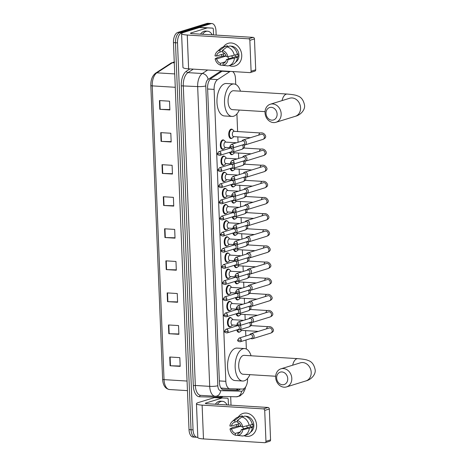 <?xml version="1.0" encoding="UTF-8"?>
<svg xmlns="http://www.w3.org/2000/svg" width="466" height="466" viewBox="0 0 466 466"><rect width="100%" height="100%" fill="white"/><g stroke="black" fill="none" stroke-linecap="round" stroke-linejoin="round"><path stroke-width="0.7" d="M230.635 326.573A4.73 2.458 -86.5 0 1 230.111 326.841A4.73 2.458 -86.5 0 1 229.633 326.899A4.73 2.458 -86.5 0 1 227.455 322.484A4.73 2.458 -86.5 0 1 229.738 317.515A4.73 2.458 -86.5 0 1 230.216 317.457A4.73 2.458 -86.5 0 1 231.165 317.905M229.983 310.426A4.73 2.458 -86.5 0 1 229.464 310.7A4.73 2.458 -86.5 0 1 228.987 310.758A4.73 2.458 -86.5 0 1 226.808 306.343A4.73 2.458 -86.5 0 1 229.091 301.374A4.73 2.458 -86.5 0 1 229.569 301.316A4.73 2.458 -86.5 0 1 230.519 301.764M229.336 294.285A4.73 2.458 -86.5 0 1 228.818 294.553A4.73 2.458 -86.5 0 1 228.34 294.611A4.73 2.458 -86.5 0 1 226.161 290.196A4.73 2.458 -86.5 0 1 228.439 285.227A4.73 2.458 -86.5 0 1 228.917 285.169A4.73 2.458 -86.5 0 1 229.872 285.617M228.69 278.138A4.73 2.458 -86.5 0 1 228.165 278.412A4.73 2.458 -86.5 0 1 227.688 278.47A4.73 2.458 -86.5 0 1 225.509 274.055A4.73 2.458 -86.5 0 1 227.792 269.086A4.73 2.458 -86.5 0 1 228.27 269.022A4.73 2.458 -86.5 0 1 229.22 269.47M228.043 261.997A4.73 2.458 -86.5 0 1 227.519 262.265A4.73 2.458 -86.5 0 1 227.041 262.323A4.73 2.458 -86.5 0 1 224.862 257.908A4.73 2.458 -86.5 0 1 227.146 252.939A4.73 2.458 -86.5 0 1 227.624 252.881A4.73 2.458 -86.5 0 1 228.573 253.329M227.391 245.85A4.73 2.458 -86.5 0 1 226.872 246.118A4.73 2.458 -86.5 0 1 226.394 246.182A4.73 2.458 -86.5 0 1 224.216 241.767A4.73 2.458 -86.5 0 1 226.499 236.798A4.73 2.458 -86.5 0 1 226.977 236.734A4.73 2.458 -86.5 0 1 227.926 237.182M226.744 229.709A4.73 2.458 -86.5 0 1 226.22 229.977A4.73 2.458 -86.5 0 1 225.742 230.035A4.73 2.458 -86.5 0 1 223.564 225.62A4.73 2.458 -86.5 0 1 225.847 220.651A4.73 2.458 -86.5 0 1 226.325 220.593A4.73 2.458 -86.5 0 1 227.274 221.041M226.097 213.562A4.73 2.458 -86.5 0 1 225.573 213.83A4.73 2.458 -86.5 0 1 225.095 213.894A4.73 2.458 -86.5 0 1 222.917 209.479A4.73 2.458 -86.5 0 1 225.2 204.504A4.73 2.458 -86.5 0 1 225.678 204.446A4.73 2.458 -86.5 0 1 226.627 204.894M225.445 197.421A4.73 2.458 -86.5 0 1 224.927 197.689A4.73 2.458 -86.5 0 1 224.449 197.747A4.73 2.458 -86.5 0 1 222.27 193.332A4.73 2.458 -86.5 0 1 224.554 188.363A4.73 2.458 -86.5 0 1 225.031 188.305A4.73 2.458 -86.5 0 1 225.981 188.753M224.798 181.274A4.73 2.458 -86.5 0 1 224.28 181.542A4.73 2.458 -86.5 0 1 223.802 181.6A4.73 2.458 -86.5 0 1 221.618 177.185A4.73 2.458 -86.5 0 1 223.901 172.216A4.73 2.458 -86.5 0 1 224.379 172.158A4.73 2.458 -86.5 0 1 225.328 172.606M224.152 165.133A4.73 2.458 -86.5 0 1 223.628 165.401A4.73 2.458 -86.5 0 1 223.15 165.459A4.73 2.458 -86.5 0 1 220.971 161.044A4.73 2.458 -86.5 0 1 223.255 156.075A4.73 2.458 -86.5 0 1 223.732 156.017A4.73 2.458 -86.5 0 1 224.682 156.465M223.499 148.986A4.73 2.458 -86.5 0 1 222.981 149.254A4.73 2.458 -86.5 0 1 222.503 149.312A4.73 2.458 -86.5 0 1 220.325 144.897A4.73 2.458 -86.5 0 1 222.608 139.928A4.73 2.458 -86.5 0 1 223.086 139.87A4.73 2.458 -86.5 0 1 224.035 140.318M237.759 283.509A4.73 2.458 -86.5 0 1 237.235 283.777A4.73 2.458 -86.5 0 1 236.757 283.841A4.73 2.458 -86.5 0 1 234.817 281.493M234.893 277.171A4.73 2.458 -86.5 0 1 234.992 276.845M237.107 267.368A4.73 2.458 -86.5 0 1 236.588 267.635A4.73 2.458 -86.5 0 1 236.111 267.694A4.73 2.458 -86.5 0 1 234.165 265.352M234.247 261.024A4.73 2.458 -86.5 0 1 234.346 260.698M236.46 251.221A4.73 2.458 -86.5 0 1 235.942 251.489A4.73 2.458 -86.5 0 1 235.464 251.553A4.73 2.458 -86.5 0 1 233.518 249.205M233.6 244.883A4.73 2.458 -86.5 0 1 233.699 244.557M235.813 235.08A4.73 2.458 -86.5 0 1 235.289 235.347A4.73 2.458 -86.5 0 1 234.812 235.406A4.73 2.458 -86.5 0 1 232.872 233.058M232.948 228.736A4.73 2.458 -86.5 0 1 233.047 228.41M238.406 299.655A4.73 2.458 -86.5 0 1 237.887 299.923A4.73 2.458 -86.5 0 1 237.41 299.982A4.73 2.458 -86.5 0 1 235.464 297.64M235.54 293.312A4.73 2.458 -86.5 0 1 235.645 292.986M239.705 331.943A4.73 2.458 -86.5 0 1 239.18 332.211A4.73 2.458 -86.5 0 1 238.703 332.27A4.73 2.458 -86.5 0 1 236.763 329.928M236.839 325.6A4.73 2.458 -86.5 0 1 236.938 325.274M239.052 315.797A4.73 2.458 -86.5 0 1 238.534 316.07A4.73 2.458 -86.5 0 1 238.056 316.129A4.73 2.458 -86.5 0 1 236.111 313.781M236.192 309.459A4.73 2.458 -86.5 0 1 236.291 309.133M235.161 218.933A4.73 2.458 -86.5 0 1 234.643 219.201A4.73 2.458 -86.5 0 1 234.165 219.265A4.73 2.458 -86.5 0 1 232.219 216.917M232.301 212.589A4.73 2.458 -86.5 0 1 232.4 212.269M234.515 202.792A4.73 2.458 -86.5 0 1 233.996 203.06A4.73 2.458 -86.5 0 1 233.518 203.118A4.73 2.458 -86.5 0 1 231.573 200.77M231.654 196.448A4.73 2.458 -86.5 0 1 231.753 196.122M233.868 186.645A4.73 2.458 -86.5 0 1 233.344 186.913A4.73 2.458 -86.5 0 1 232.866 186.971A4.73 2.458 -86.5 0 1 230.926 184.629M231.002 180.301A4.73 2.458 -86.5 0 1 231.101 179.981M235.202 168.937L233.821 170.142A4.433 2.307 -86.5 0 1 233.192 170.509A4.73 2.458 -86.5 0 1 232.697 170.772A4.73 2.458 -86.5 0 1 232.219 170.83A4.73 2.458 -86.5 0 1 230.274 168.482M230.355 164.16A4.73 2.458 -86.5 0 1 230.454 163.834M232.569 154.357A4.73 2.458 -86.5 0 1 232.051 154.625A4.73 2.458 -86.5 0 1 231.573 154.683A4.73 2.458 -86.5 0 1 229.627 152.341M229.709 148.013A4.73 2.458 -86.5 0 1 229.808 147.693M231.922 138.21A4.73 2.458 -86.5 0 1 231.398 138.484A4.73 2.458 -86.5 0 1 230.92 138.542A4.73 2.458 -86.5 0 1 228.742 134.126A4.73 2.458 -86.5 0 1 231.025 129.158A4.73 2.458 -86.5 0 1 231.503 129.099A4.73 2.458 -86.5 0 1 232.452 129.548M230.28 71.403A8.871 4.608 93.5 0 0 229.732 71.694L217.581 79.61A8.871 4.608 93.5 0 0 214.11 89.396L225.835 381.322A8.871 4.608 93.5 0 0 229.907 388.749A8.871 4.608 93.5 0 0 229.994 388.749L242.477 389.058A8.871 4.608 93.5 0 0 243.281 388.941A8.871 4.608 93.5 0 0 247.551 378.771L247.539 378.514M220.925 388.038L229.82 388.743M235.726 84.428L235.493 78.632A8.871 4.608 93.5 0 0 232.528 71.543M246.357 349.028L245.996 339.994M245.832 336.015L245.617 330.621M245.186 319.874L244.97 314.48M244.539 303.727L244.318 298.333M243.887 287.586L243.671 282.192M243.24 271.439L243.025 266.045M242.594 255.298L242.372 249.904M241.941 239.151L241.726 233.757M241.295 223.01L241.079 217.616M240.648 206.863L240.427 201.469M239.996 190.722L239.78 185.322M239.349 174.575L239.134 169.181M238.703 158.434L238.481 153.034M238.05 142.287L237.835 136.893M237.619 131.546L236.914 113.908M222.562 70.925L211.063 78.416A8.871 4.608 93.5 0 0 207.591 88.208L219.41 382.4A8.871 4.608 93.5 0 0 223.482 389.826A8.871 4.608 93.5 0 0 223.569 389.832L237.922 390.182A8.871 4.608 93.5 0 0 238.732 390.065A8.871 4.608 93.5 0 0 240.334 389.005M238.248 388.953A8.871 4.608 -86.5 0 1 236.711 389.943A8.871 4.608 -86.5 0 1 235.907 390.059L222.975 389.739M197.805 437.23A8.871 4.608 -86.5 0 1 197.124 437.289A8.871 4.608 -86.5 0 1 193.052 429.862L177.505 42.866A8.871 4.608 -86.5 0 1 181.775 32.696L211.022 23.661A8.871 4.608 -86.5 0 1 211.919 23.55A8.871 4.608 -86.5 0 1 215.991 30.977L216.16 35.101M230.682 396.648L231.025 405.193M197.124 437.289L195.108 437.16A8.871 4.608 -86.5 0 1 191.031 429.734L175.49 42.744A8.871 4.608 -86.5 0 1 179.76 32.573L209.007 23.533A8.871 4.608 -86.5 0 1 209.904 23.422A8.871 4.608 -86.5 0 0 209.007 23.533L179.76 32.573A8.871 4.608 -86.5 0 0 175.49 42.744L191.031 429.734A8.871 4.608 -86.5 0 0 195.108 437.16A8.871 4.608 -86.5 0 0 196 437.05M195.108 437.16L193.087 437.038A8.871 4.608 -86.5 0 1 189.015 429.611L173.474 42.616A8.871 4.608 -86.5 0 1 177.738 32.445L206.991 23.411A8.871 4.608 -86.5 0 1 207.883 23.3L211.919 23.55M162.017 164.679L172.105 165.302L172.455 174.045L162.366 173.422L162.017 164.679M160.729 132.624L170.818 133.247L171.168 141.99L161.079 141.367L160.729 132.624M159.442 100.569L169.531 101.192L169.88 109.935L159.791 109.312L159.442 100.569M165.879 260.844L175.967 261.467L176.317 270.21L166.228 269.587L165.879 260.844M167.166 292.898L177.255 293.522L177.604 302.265L167.515 301.642L167.166 292.898M168.453 324.953L178.542 325.577L178.892 334.32L168.803 333.697L168.453 324.953M169.74 357.014L179.829 357.632L180.179 366.375L170.09 365.752L169.74 357.014M163.304 196.734L173.393 197.357L173.742 206.1L163.653 205.477L163.304 196.734M164.591 228.789L174.68 229.412L175.03 238.155L164.941 237.532L164.591 228.789M175.012 237.794L165.314 237.549A2.365 0.39 177.7 0 1 164.941 237.532M173.725 205.739L164.026 205.494A2.365 0.39 177.7 0 1 163.653 205.477M180.167 366.02L170.463 365.769A2.365 0.39 177.7 0 1 170.09 365.752M178.88 333.965L169.175 333.714A2.365 0.39 177.7 0 1 168.803 333.697M177.593 301.904L167.888 301.659A2.365 0.39 177.7 0 1 167.515 301.642M176.299 269.849L166.601 269.604A2.365 0.39 177.7 0 1 166.228 269.587M169.863 109.574L160.164 109.329A2.365 0.39 177.7 0 1 159.791 109.312M171.15 141.629L161.452 141.384A2.365 0.39 177.7 0 1 161.079 141.367M172.437 173.684L162.739 173.439A2.365 0.39 177.7 0 1 162.366 173.422M217.372 404.354A14.784 7.683 -86.5 0 1 220.954 401.482A14.784 7.683 -86.5 0 1 222.445 401.296A14.784 7.683 -86.5 0 1 227.105 404.954M215.35 404.232A14.784 7.683 -86.5 0 1 218.933 401.36A14.784 7.683 -86.5 0 1 220.424 401.174L222.445 401.296M256.609 425.342A11.825 9.914 72.8 0 1 244.05 435.693A11.825 9.914 72.8 0 0 250.015 436.019L250.015 436.019A11.825 9.914 72.8 0 0 256.609 425.342A11.825 9.914 72.8 0 0 249.368 413.901A11.825 9.914 72.8 0 0 238.289 417.053A11.825 9.914 72.8 0 1 243.031 413.418A11.825 9.914 72.8 0 1 256.609 425.342M236.74 426.483A11.825 9.914 72.8 0 1 236.46 424.543A11.825 9.914 72.8 0 0 236.74 426.483M221.985 398.075A1.48 0.769 93.5 0 0 221.851 398.098L214.284 397.632A1.48 0.769 -86.5 0 1 214.424 397.615L227.513 398.214A1.48 0.769 93.5 0 0 227.513 398.214A1.48 0.769 93.5 0 1 228.206 399.449L228.433 405.036M214.284 397.632L198.19 402.607A11.825 1.946 -2.3 0 0 196.46 403.702A11.825 1.946 -2.3 0 0 202.116 405.129L263.395 408.898L268.014 407.47L206.735 403.702A2.959 0.489 177.7 0 1 205.32 403.34A2.959 0.489 177.7 0 1 205.756 403.073L221.851 398.098M214.424 397.615L219.952 397.748A1.48 0.769 -86.5 0 1 219.964 397.748A1.48 0.769 -86.5 0 1 219.981 397.748M196.46 403.702L197.817 437.504A11.825 1.946 -2.3 0 0 203.479 438.931L264.752 442.7A1.48 1.241 -107.2 0 0 265.952 441.319L270.571 439.892A1.48 1.241 72.8 0 1 269.75 441.226L265.131 442.653M268.014 407.47A1.48 1.241 72.8 0 1 269.331 409.002L264.711 410.43L265.952 441.319M264.711 410.43A1.48 1.241 -107.2 0 0 263.395 408.898M269.331 409.002L270.571 439.892M247.627 427.66A7.392 6.198 72.8 0 1 246.596 426.006M250.626 425.021A5.912 4.957 -107.2 0 1 250.644 425.312A5.912 4.957 -107.2 0 1 250.539 426.763L241.306 429.617A5.912 4.957 72.8 0 1 238.109 433.508A5.912 4.957 72.8 0 1 237.852 433.578L238.359 433.421M240.357 431.871L235.33 433.421A5.912 4.957 72.8 0 1 231.538 429.017L240.776 426.163A5.912 4.957 -107.2 0 1 240.59 425.173M243.893 428.813A5.912 4.957 72.8 0 1 242.524 426.786M252.158 424.171L252.747 423.99A8.574 7.188 72.8 0 1 252.91 425.452A8.574 7.188 72.8 0 1 252.863 426.903L251.32 427.38L252.345 427.444A9.757 8.178 72.8 0 1 246.939 434.801L243.864 435.751A9.757 8.178 72.8 0 1 242.623 436.013L237.922 435.372L237.852 433.578M245.652 416.255A8.574 7.188 72.8 0 1 253.836 425.167A8.574 7.188 72.8 0 1 250.58 432.198M235.33 433.421L235.4 435.215A7.689 6.448 72.8 0 1 229.988 428.918L232.814 427.38L238.452 426.017A8.574 7.188 72.8 0 1 238.289 424.555A8.574 7.188 72.8 0 1 238.277 423.978M239.454 423.617L231.421 426.099L229.872 426.006A7.689 6.448 72.8 0 1 232.033 421.683L235.487 418.596A9.757 8.178 72.8 0 1 238.103 417.111L241.178 416.155A9.757 8.178 72.8 0 1 242.419 415.899L239.338 416.849L234.806 420.344L234.876 422.138L237.357 421.369M242.454 416.82L242.419 415.899M244.941 416.051A9.757 8.178 72.8 0 1 252.228 424.526L242.739 426.798L241.19 426.699A5.912 4.957 72.8 0 0 237.398 422.295L237.322 420.501L241.86 417L244.941 416.051M235.4 435.215L240.526 435.727M238.103 417.111A9.757 8.178 72.8 0 1 239.338 416.849M241.86 417A9.757 8.178 72.8 0 1 249.147 425.481M232.033 421.683A7.689 6.448 72.8 0 1 234.806 420.344M237.322 420.501A7.689 6.448 72.8 0 1 242.739 426.798M229.988 428.918L231.538 429.017M231.421 426.099A5.912 4.957 72.8 0 1 234.619 422.208A5.912 4.957 72.8 0 1 234.876 422.138M241.306 429.617L242.856 429.71L252.345 427.444M249.263 428.394A9.757 8.178 72.8 0 1 243.864 435.751M242.856 429.71A7.689 6.448 72.8 0 1 237.922 435.372M250.539 426.763L252.863 426.903M238.452 426.017L240.776 426.163M287.738 378.689A6.507 5.452 -107.2 0 0 281.936 371.938A6.507 5.452 -107.2 0 0 276.647 378.008A6.507 5.452 -107.2 0 0 282.448 384.759A6.507 5.452 -107.2 0 0 287.738 378.689M275.662 377.373A9.46 7.934 72.8 0 1 280.94 368.833A9.46 7.934 72.8 0 1 291.803 378.369A9.46 7.934 72.8 0 1 286.526 386.914A9.46 7.934 72.8 0 1 275.662 377.373M300.529 362.781L300.337 362.839A9.46 7.934 -107.2 0 1 311.201 372.375A9.46 7.934 -107.2 0 1 305.923 380.92C311.265 379.691 315.872 374.396 315.179 369.858C314.142 364.593 311.707 361.441 307.88 360.399C306.71 359.717 303.354 359.129 297.815 358.651L244.207 355.354A9.46 4.916 93.5 0 0 243.252 355.471A9.46 4.916 93.5 0 0 238.685 365.408A9.46 4.916 93.5 0 0 243.042 374.239L275.674 376.248M249.904 374.664A16.263 8.446 -86.5 0 1 244.271 380.827A16.263 8.446 -86.5 0 1 242.629 381.025A16.263 8.446 -86.5 0 1 235.138 365.851A16.263 8.446 -86.5 0 1 242.984 348.766A16.263 8.446 -86.5 0 1 244.627 348.562A16.263 8.446 -86.5 0 1 251.063 355.774M242.629 381.025L235.062 380.565A16.263 8.446 -86.5 0 1 227.571 365.385A16.263 8.446 -86.5 0 1 235.417 348.306A16.263 8.446 -86.5 0 1 237.06 348.102L244.627 348.562M277.113 114.088A6.507 5.452 -107.2 0 0 271.305 107.331A6.507 5.452 -107.2 0 0 266.016 113.407A6.507 5.452 -107.2 0 0 271.824 120.158A6.507 5.452 -107.2 0 0 277.113 114.088M265.038 112.772A9.46 7.934 72.8 0 1 270.309 104.233A9.46 7.934 72.8 0 1 281.173 113.768A9.46 7.934 72.8 0 1 275.895 122.308A9.46 7.934 72.8 0 1 265.038 112.772M289.904 98.18L289.706 98.239A9.46 7.934 -107.2 0 1 300.57 107.774A9.46 7.934 -107.2 0 1 295.293 116.319C300.634 115.09 305.242 109.795 304.554 105.252C303.512 99.992 301.077 96.841 297.256 95.798C296.079 95.111 292.724 94.528 287.19 94.05L233.577 90.754A9.46 4.916 93.5 0 0 232.621 90.87A9.46 4.916 93.5 0 0 228.06 100.807A9.46 4.916 93.5 0 0 232.418 109.638L265.049 111.648M239.274 110.058A16.263 8.446 -86.5 0 1 233.641 116.22A16.263 8.446 -86.5 0 1 231.998 116.424A16.263 8.446 -86.5 0 1 224.507 101.25A16.263 8.446 -86.5 0 1 232.353 84.165A16.263 8.446 -86.5 0 1 233.996 83.962A16.263 8.446 -86.5 0 1 240.439 91.173M231.998 116.424L224.437 115.958A16.263 8.446 -86.5 0 1 216.946 100.784A16.263 8.446 -86.5 0 1 224.787 83.699A16.263 8.446 -86.5 0 1 226.429 83.496L233.996 83.962M241.685 330.382L240.305 331.582A4.433 2.307 -86.5 0 1 239.675 331.949A4.433 2.307 -86.5 0 1 239.227 332.008A4.433 2.307 -86.5 0 1 237.386 329.73M250.918 338.467L251.069 338.549A2.662 2.231 -107.2 0 0 251.937 338.799A2.662 2.231 -107.2 0 0 252.619 338.718A2.662 2.231 -107.2 0 0 254.104 336.312A2.662 2.231 -107.2 0 0 251.727 333.551A2.662 2.231 -107.2 0 0 251.046 333.633A2.662 2.231 -107.2 0 0 249.863 334.646L249.782 334.798M241.248 340.052A1.922 1.614 -107.2 0 1 240.176 341.788L251.477 338.299A1.922 1.614 -107.2 0 0 252.549 336.563A1.922 1.614 -107.2 0 0 250.836 334.565A1.922 1.614 -107.2 0 0 250.341 334.623L239.041 338.118L237.689 340.029A1.922 0.315 177.7 0 0 238.609 340.262A1.922 0.315 -2.3 0 0 241.248 340.052A1.922 1.614 -107.2 0 0 239.041 338.118M258.269 331.402L241.353 330.359A2.662 1.381 -86.5 0 1 240.444 329.561M241.039 314.235L239.658 315.441A4.433 2.307 -86.5 0 1 239.023 315.808A4.433 2.307 -86.5 0 1 238.58 315.861A4.433 2.307 -86.5 0 1 236.74 313.589M250.271 322.326L250.423 322.402A2.662 2.231 -107.2 0 0 251.29 322.653A2.662 2.231 -107.2 0 0 251.972 322.571A2.662 2.231 -107.2 0 0 253.457 320.171A2.662 2.231 -107.2 0 0 251.081 317.41A2.662 2.231 -107.2 0 0 250.399 317.486A2.662 2.231 -107.2 0 0 249.217 318.499L249.135 318.651M240.602 323.911A1.922 1.614 -107.2 0 1 239.53 325.647L250.83 322.152A1.922 1.614 -107.2 0 0 251.902 320.416A1.922 1.614 -107.2 0 0 250.184 318.424A1.922 1.614 -107.2 0 0 249.694 318.482L238.394 321.971L237.043 323.887A1.922 0.315 177.7 0 0 237.963 324.115A1.922 0.315 -2.3 0 0 240.602 323.911A1.922 1.614 -107.2 0 0 238.394 321.971M257.622 315.255L240.706 314.218A2.662 1.381 -86.5 0 1 239.792 313.42M240.386 298.094L239.006 299.294A4.433 2.307 -86.5 0 1 238.376 299.661A4.433 2.307 -86.5 0 1 237.928 299.72A4.433 2.307 -86.5 0 1 236.087 297.442M249.625 306.179L249.776 306.261A2.662 2.231 -107.2 0 0 250.644 306.512A2.662 2.231 -107.2 0 0 251.32 306.43A2.662 2.231 -107.2 0 0 252.805 304.024A2.662 2.231 -107.2 0 0 250.434 301.263A2.662 2.231 -107.2 0 0 249.753 301.345A2.662 2.231 -107.2 0 0 248.57 302.358L248.489 302.51M239.955 307.764A1.922 1.614 -107.2 0 1 238.883 309.5L250.178 306.011A1.922 1.614 -107.2 0 0 251.25 304.275A1.922 1.614 -107.2 0 0 249.537 302.277A1.922 1.614 -107.2 0 0 249.048 302.335L237.747 305.83L236.396 307.741A1.922 0.315 177.7 0 0 237.31 307.974A1.922 0.315 -2.3 0 0 239.955 307.764A1.922 1.614 -107.2 0 0 237.747 305.83M256.976 299.114L240.054 298.071A2.662 1.381 -86.5 0 1 239.145 297.273M239.74 281.947L238.359 283.153A4.433 2.307 -86.5 0 1 237.73 283.52A4.433 2.307 -86.5 0 1 237.281 283.573A4.433 2.307 -86.5 0 1 235.441 281.301M248.972 290.038L249.124 290.114A2.662 2.231 -107.2 0 0 249.992 290.365A2.662 2.231 -107.2 0 0 250.673 290.283A2.662 2.231 -107.2 0 0 252.158 287.883A2.662 2.231 -107.2 0 0 249.782 285.122A2.662 2.231 -107.2 0 0 249.1 285.198A2.662 2.231 -107.2 0 0 247.918 286.211L247.836 286.363M239.303 291.623A1.922 1.614 -107.2 0 1 238.231 293.353L249.531 289.864A1.922 1.614 -107.2 0 0 250.603 288.128A1.922 1.614 -107.2 0 0 248.891 286.136A1.922 1.614 -107.2 0 0 248.395 286.194L237.101 289.683L235.744 291.594A1.922 0.315 177.7 0 0 236.664 291.827A1.922 0.315 -2.3 0 0 239.303 291.623A1.922 1.614 -107.2 0 0 237.101 289.683M256.323 282.967L239.407 281.93A2.662 1.381 -86.5 0 1 238.499 281.132M239.093 265.806L237.712 267.006A4.433 2.307 -86.5 0 1 237.078 267.373A4.433 2.307 -86.5 0 1 236.635 267.432A4.433 2.307 -86.5 0 1 234.794 265.154M248.326 273.892L248.477 273.973A2.662 2.231 -107.2 0 0 249.345 274.224A2.662 2.231 -107.2 0 0 250.026 274.142A2.662 2.231 -107.2 0 0 251.512 271.736A2.662 2.231 -107.2 0 0 249.135 268.975A2.662 2.231 -107.2 0 0 248.454 269.057A2.662 2.231 -107.2 0 0 247.271 270.07L247.19 270.222M238.656 275.476A1.922 1.614 -107.2 0 1 237.584 277.212L248.885 273.723A1.922 1.614 -107.2 0 0 249.957 271.987A1.922 1.614 -107.2 0 0 248.238 269.989A1.922 1.614 -107.2 0 0 247.749 270.047L236.448 273.536L235.097 275.453A1.922 0.315 177.7 0 0 236.017 275.686A1.922 0.315 -2.3 0 0 238.656 275.476A1.922 1.614 -107.2 0 0 236.448 273.536M255.677 266.826L238.761 265.783A2.662 1.381 -86.5 0 1 237.846 264.985M238.441 249.66L237.06 250.865A4.433 2.307 -86.5 0 1 236.431 251.232A4.433 2.307 -86.5 0 1 235.982 251.285A4.433 2.307 -86.5 0 1 234.142 249.013M247.679 257.75L247.83 257.826A2.662 2.231 -107.2 0 0 248.698 258.077A2.662 2.231 -107.2 0 0 249.38 257.995A2.662 2.231 -107.2 0 0 250.859 255.595A2.662 2.231 -107.2 0 0 248.489 252.834A2.662 2.231 -107.2 0 0 247.807 252.91A2.662 2.231 -107.2 0 0 246.625 253.923L246.543 254.075M238.01 259.329A1.922 1.614 -107.2 0 1 236.938 261.065L248.238 257.576A1.922 1.614 -107.2 0 0 249.31 255.84A1.922 1.614 -107.2 0 0 247.592 253.848A1.922 1.614 -107.2 0 0 247.102 253.906L235.802 257.395L234.45 259.306A1.922 0.315 177.7 0 0 235.365 259.539A1.922 0.315 -2.3 0 0 238.01 259.329A1.922 1.614 -107.2 0 0 235.802 257.395M255.03 250.679L238.109 249.642A2.662 1.381 -86.5 0 1 237.2 248.838M237.794 233.518L236.413 234.718A4.433 2.307 -86.5 0 1 235.784 235.085A4.433 2.307 -86.5 0 1 235.336 235.144A4.433 2.307 -86.5 0 1 233.495 232.866M247.027 241.604L247.178 241.685A2.662 2.231 -107.2 0 0 248.046 241.936A2.662 2.231 -107.2 0 0 248.728 241.854A2.662 2.231 -107.2 0 0 250.213 239.448A2.662 2.231 -107.2 0 0 247.836 236.687A2.662 2.231 -107.2 0 0 247.161 236.769A2.662 2.231 -107.2 0 0 245.972 237.782L245.897 237.934M237.357 243.188A1.922 1.614 -107.2 0 1 236.285 244.924L247.586 241.435A1.922 1.614 -107.2 0 0 248.658 239.699A1.922 1.614 -107.2 0 0 246.945 237.701A1.922 1.614 -107.2 0 0 246.45 237.759L235.155 241.248L233.798 243.165A1.922 0.315 177.7 0 0 234.718 243.398A1.922 0.315 -2.3 0 0 237.357 243.188A1.922 1.614 -107.2 0 0 235.155 241.248M254.384 234.538L237.462 233.495A2.662 1.381 -86.5 0 1 236.553 232.697M237.147 217.372L235.767 218.577A4.433 2.307 -86.5 0 1 235.138 218.944A4.433 2.307 -86.5 0 1 234.689 218.997A4.433 2.307 -86.5 0 1 232.849 216.725M246.38 225.462L246.531 225.538A2.662 2.231 -107.2 0 0 247.399 225.789A2.662 2.231 -107.2 0 0 248.081 225.707A2.662 2.231 -107.2 0 0 249.566 223.307A2.662 2.231 -107.2 0 0 247.19 220.546A2.662 2.231 -107.2 0 0 246.508 220.622A2.662 2.231 -107.2 0 0 245.326 221.635L245.244 221.787M236.711 227.041A1.922 1.614 -107.2 0 1 235.639 228.777L246.939 225.288A1.922 1.614 -107.2 0 0 248.011 223.552A1.922 1.614 -107.2 0 0 246.293 221.56A1.922 1.614 -107.2 0 0 245.803 221.618L234.503 225.107L233.151 227.018A1.922 0.315 177.7 0 0 234.072 227.251A1.922 0.315 -2.3 0 0 236.711 227.041A1.922 1.614 -107.2 0 0 234.503 225.107M253.731 218.391L236.815 217.354A2.662 1.381 -86.5 0 1 235.901 216.55M236.501 201.225L235.12 202.43A4.433 2.307 -86.5 0 1 234.485 202.797A4.433 2.307 -86.5 0 1 234.037 202.856A4.433 2.307 -86.5 0 1 232.196 200.578M245.733 209.316L245.885 209.397A2.662 2.231 -107.2 0 0 246.753 209.642A2.662 2.231 -107.2 0 0 247.434 209.566A2.662 2.231 -107.2 0 0 248.914 207.16A2.662 2.231 -107.2 0 0 246.543 204.399A2.662 2.231 -107.2 0 0 245.862 204.481A2.662 2.231 -107.2 0 0 244.679 205.494L244.598 205.646M236.064 210.9A1.922 1.614 -107.2 0 1 234.992 212.636L246.293 209.141A1.922 1.614 -107.2 0 0 247.364 207.411A1.922 1.614 -107.2 0 0 245.646 205.413A1.922 1.614 -107.2 0 0 245.157 205.471L233.856 208.96L232.505 210.877A1.922 0.315 177.7 0 0 233.425 211.11A1.922 0.315 -2.3 0 0 236.064 210.9A1.922 1.614 -107.2 0 0 233.856 208.96M253.085 202.25L236.163 201.207A2.662 1.381 -86.5 0 1 235.254 200.409M235.848 185.084L234.468 186.289A4.433 2.307 -86.5 0 1 233.839 186.656A4.433 2.307 -86.5 0 1 233.39 186.709A4.433 2.307 -86.5 0 1 231.55 184.437M245.081 193.174L245.233 193.25A2.662 2.231 -107.2 0 0 246.106 193.501A2.662 2.231 -107.2 0 0 246.782 193.419A2.662 2.231 -107.2 0 0 248.267 191.019A2.662 2.231 -107.2 0 0 245.891 188.252A2.662 2.231 -107.2 0 0 245.215 188.334A2.662 2.231 -107.2 0 0 244.027 189.347L243.951 189.499M235.412 194.753A1.922 1.614 -107.2 0 1 234.34 196.489L245.64 193A1.922 1.614 -107.2 0 0 246.712 191.264A1.922 1.614 -107.2 0 0 245 189.266A1.922 1.614 -107.2 0 0 244.504 189.324L233.21 192.819L231.852 194.73A1.922 0.315 177.7 0 0 232.773 194.963A1.922 0.315 -2.3 0 0 235.412 194.753A1.922 1.614 -107.2 0 0 233.21 192.819M252.438 186.103L235.516 185.06A2.662 1.381 -86.5 0 1 234.608 184.262M244.434 177.028L244.586 177.109A2.662 2.231 -107.2 0 0 245.454 177.354A2.662 2.231 -107.2 0 0 246.135 177.278A2.662 2.231 -107.2 0 0 247.621 174.872A2.662 2.231 -107.2 0 0 245.244 172.111A2.662 2.231 -107.2 0 0 244.563 172.193A2.662 2.231 -107.2 0 0 243.38 173.206L243.299 173.358M234.765 178.612A1.922 1.614 -107.2 0 1 233.693 180.348L244.994 176.853A1.922 1.614 -107.2 0 0 246.065 175.117A1.922 1.614 -107.2 0 0 244.347 173.125A1.922 1.614 -107.2 0 0 243.858 173.183L232.557 176.672L231.206 178.589A1.922 0.315 177.7 0 0 232.126 178.822A1.922 0.315 -2.3 0 0 234.765 178.612A1.922 1.614 -107.2 0 0 232.557 176.672M251.786 169.962L234.87 168.919A2.662 1.381 -86.5 0 1 233.955 168.121M233.192 170.509A4.433 2.307 -86.5 0 1 232.744 170.568A4.433 2.307 -86.5 0 1 230.903 168.29M234.555 152.796L233.175 154.001A4.433 2.307 -86.5 0 1 232.54 154.368A4.433 2.307 -86.5 0 1 232.091 154.421A4.433 2.307 -86.5 0 1 230.251 152.149M243.788 160.881L243.939 160.962A2.662 2.231 -107.2 0 0 244.807 161.213A2.662 2.231 -107.2 0 0 245.489 161.131A2.662 2.231 -107.2 0 0 246.968 158.731A2.662 2.231 -107.2 0 0 244.598 155.964A2.662 2.231 -107.2 0 0 243.916 156.046A2.662 2.231 -107.2 0 0 242.734 157.059L242.652 157.211M234.118 162.465A1.922 1.614 -107.2 0 1 233.047 164.201L244.347 160.712A1.922 1.614 -107.2 0 0 245.419 158.976A1.922 1.614 -107.2 0 0 243.701 156.978A1.922 1.614 -107.2 0 0 243.211 157.036L231.911 160.531L230.559 162.442A1.922 0.315 177.7 0 0 231.48 162.675A1.922 0.315 -2.3 0 0 234.118 162.465A1.922 1.614 -107.2 0 0 231.911 160.531M251.139 153.815L234.217 152.772A2.662 1.381 -86.5 0 1 233.309 151.974M250.492 137.674L233.571 136.631A2.662 1.381 -86.5 0 1 232.348 134.144A2.662 1.381 -86.5 0 1 233.629 131.354A2.662 1.381 -86.5 0 1 233.897 131.319L260.325 132.944C262.754 132.536 264.525 133.567 265.637 136.025C265.964 137.371 265.055 138.495 262.911 139.404A2.662 2.231 -107.2 0 0 264.397 136.998A2.662 2.231 -107.2 0 0 264.385 136.835A2.662 2.231 -107.2 0 0 261.339 134.319L243.269 139.905A2.662 2.231 -107.2 0 0 242.081 140.918L242.005 141.064M233.903 136.649L232.522 137.854A4.433 2.307 -86.5 0 1 231.893 138.221A4.433 2.307 -86.5 0 1 231.445 138.28A4.433 2.307 -86.5 0 1 229.4 134.138A4.433 2.307 -86.5 0 1 231.544 129.478A4.433 2.307 -86.5 0 1 231.992 129.426A4.433 2.307 -86.5 0 1 233.006 129.973L234.229 131.336M243.136 144.74L243.287 144.821A2.662 2.231 -107.2 0 0 244.161 145.066A2.662 2.231 -107.2 0 0 244.836 144.99A2.662 2.231 -107.2 0 0 246.322 142.584A2.662 2.231 -107.2 0 0 243.945 139.823A2.662 2.231 -107.2 0 0 243.269 139.905M233.466 146.324A1.922 1.614 -107.2 0 1 232.394 148.06L243.695 144.565A1.922 1.614 -107.2 0 0 244.767 142.829A1.922 1.614 -107.2 0 0 243.054 140.837A1.922 1.614 -107.2 0 0 242.565 140.895L231.264 144.384L229.907 146.301A1.922 0.315 177.7 0 0 230.827 146.528A1.922 0.315 -2.3 0 0 233.466 146.324A1.922 1.614 -107.2 0 0 231.264 144.384M237.089 325.285L232.284 324.988A2.662 1.381 -86.5 0 1 231.06 322.507A2.662 1.381 -86.5 0 1 232.342 319.711A2.662 1.381 -86.5 0 1 232.61 319.676L243.625 320.358M237.45 324.988A2.662 2.231 -107.2 0 0 236.728 325.786L236.652 325.938M237.782 329.608L237.934 329.689A2.662 2.231 -107.2 0 0 238.808 329.94A2.662 2.231 -107.2 0 0 239.483 329.858A2.662 2.231 -107.2 0 0 240.939 328.006A2.662 2.231 -107.2 0 0 240.136 325.454M232.616 325.012L231.235 326.212A4.433 2.307 -86.5 0 1 230.606 326.579A4.433 2.307 -86.5 0 1 230.157 326.637A4.433 2.307 -86.5 0 1 228.113 322.495A4.433 2.307 -86.5 0 1 230.256 317.841A4.433 2.307 -86.5 0 1 230.705 317.783A4.433 2.307 -86.5 0 1 231.719 318.336L232.942 319.699M228.113 331.192A1.922 1.614 -107.2 0 1 227.041 332.928L238.342 329.439A1.922 1.614 -107.2 0 0 239.413 327.703A1.922 1.614 -107.2 0 0 237.701 325.705A1.922 1.614 -107.2 0 0 237.211 325.763L225.911 329.258L224.554 331.169A1.922 0.315 177.7 0 0 225.474 331.402A1.922 0.315 -2.3 0 0 228.113 331.192A1.922 1.614 -107.2 0 0 225.911 329.258M236.443 309.139L231.637 308.847A2.662 1.381 -86.5 0 1 230.408 306.36A2.662 1.381 -86.5 0 1 231.695 303.57A2.662 1.381 -86.5 0 1 231.963 303.535L242.978 304.211M236.798 308.847A2.662 2.231 -107.2 0 0 236.081 309.64L236 309.791M237.136 313.467L237.287 313.542A2.662 2.231 -107.2 0 0 238.155 313.793A2.662 2.231 -107.2 0 0 238.837 313.711A2.662 2.231 -107.2 0 0 240.293 311.859A2.662 2.231 -107.2 0 0 239.489 309.313M231.969 308.865L230.588 310.071A4.433 2.307 -86.5 0 1 229.959 310.438A4.433 2.307 -86.5 0 1 229.511 310.49A4.433 2.307 -86.5 0 1 227.466 306.354A4.433 2.307 -86.5 0 1 229.604 301.694A4.433 2.307 -86.5 0 1 230.053 301.642A4.433 2.307 -86.5 0 1 231.072 302.189L232.295 303.552M227.466 315.051A1.922 1.614 -107.2 0 1 226.394 316.781L237.695 313.292A1.922 1.614 -107.2 0 0 238.767 311.556A1.922 1.614 -107.2 0 0 237.054 309.564A1.922 1.614 -107.2 0 0 236.559 309.622L225.259 313.111L223.907 315.022A1.922 0.315 177.7 0 0 224.828 315.255A1.922 0.315 -2.3 0 0 227.466 315.051A1.922 1.614 -107.2 0 0 225.259 313.111M235.796 292.998L230.985 292.7A2.662 1.381 -86.5 0 1 229.761 290.219A2.662 1.381 -86.5 0 1 231.043 287.423A2.662 1.381 -86.5 0 1 231.317 287.388L242.326 288.07M236.151 292.7A2.662 2.231 -107.2 0 0 235.435 293.498L235.353 293.65M236.489 297.32L236.641 297.401A2.662 2.231 -107.2 0 0 237.509 297.652A2.662 2.231 -107.2 0 0 238.19 297.57A2.662 2.231 -107.2 0 0 239.646 295.718A2.662 2.231 -107.2 0 0 238.842 293.166M231.322 292.724L229.942 293.924A4.433 2.307 -86.5 0 1 229.307 294.291A4.433 2.307 -86.5 0 1 228.858 294.349A4.433 2.307 -86.5 0 1 226.82 290.207A4.433 2.307 -86.5 0 1 228.957 285.553A4.433 2.307 -86.5 0 1 229.406 285.495A4.433 2.307 -86.5 0 1 230.425 286.048L231.649 287.411M226.82 298.904A1.922 1.614 -107.2 0 1 225.748 300.64L237.048 297.151A1.922 1.614 -107.2 0 0 238.12 295.415A1.922 1.614 -107.2 0 0 236.402 293.417A1.922 1.614 -107.2 0 0 235.912 293.475L224.612 296.964L223.261 298.881A1.922 0.315 177.7 0 0 224.181 299.114A1.922 0.315 -2.3 0 0 226.82 298.904A1.922 1.614 -107.2 0 0 224.612 296.964M235.144 276.851L230.338 276.559A2.662 1.381 -86.5 0 1 229.115 274.072A2.662 1.381 -86.5 0 1 230.396 271.276A2.662 1.381 -86.5 0 1 230.664 271.247L241.679 271.923M235.505 276.559A2.662 2.231 -107.2 0 0 234.782 277.352L234.707 277.503M235.837 281.179L235.988 281.254A2.662 2.231 -107.2 0 0 236.862 281.505A2.662 2.231 -107.2 0 0 237.538 281.423A2.662 2.231 -107.2 0 0 238.994 279.571A2.662 2.231 -107.2 0 0 238.19 277.025M230.67 276.577L229.289 277.783A4.433 2.307 -86.5 0 1 228.66 278.15A4.433 2.307 -86.5 0 1 228.212 278.202A4.433 2.307 -86.5 0 1 226.167 274.066A4.433 2.307 -86.5 0 1 228.311 269.406A4.433 2.307 -86.5 0 1 228.759 269.348A4.433 2.307 -86.5 0 1 229.779 269.901L230.996 271.264M226.173 282.757A1.922 1.614 -107.2 0 1 225.101 284.493L236.396 281.004A1.922 1.614 -107.2 0 0 237.468 279.268A1.922 1.614 -107.2 0 0 235.755 277.276A1.922 1.614 -107.2 0 0 235.266 277.334L223.965 280.823L222.608 282.734A1.922 0.315 177.7 0 0 223.529 282.967A1.922 0.315 -2.3 0 0 226.173 282.757A1.922 1.614 -107.2 0 0 223.965 280.823M234.497 260.71L229.691 260.412A2.662 1.381 -86.5 0 1 228.462 257.931A2.662 1.381 -86.5 0 1 229.75 255.135A2.662 1.381 -86.5 0 1 230.018 255.1L241.033 255.776M234.852 260.412A2.662 2.231 -107.2 0 0 234.136 261.21L234.054 261.362M235.19 265.032L235.342 265.113A2.662 2.231 -107.2 0 0 236.21 265.364A2.662 2.231 -107.2 0 0 236.891 265.282A2.662 2.231 -107.2 0 0 238.347 263.43A2.662 2.231 -107.2 0 0 237.544 260.878M230.023 260.436L228.643 261.636A4.433 2.307 -86.5 0 1 228.014 262.003A4.433 2.307 -86.5 0 1 227.565 262.061A4.433 2.307 -86.5 0 1 225.521 257.919A4.433 2.307 -86.5 0 1 227.658 253.259A4.433 2.307 -86.5 0 1 228.107 253.207A4.433 2.307 -86.5 0 1 229.126 253.76L230.35 255.123M225.521 266.616A1.922 1.614 -107.2 0 1 224.449 268.352L235.749 264.863A1.922 1.614 -107.2 0 0 236.821 263.127A1.922 1.614 -107.2 0 0 235.109 261.129A1.922 1.614 -107.2 0 0 234.614 261.187L223.313 264.676L221.962 266.593A1.922 0.315 177.7 0 0 222.882 266.826A1.922 0.315 -2.3 0 0 225.521 266.616A1.922 1.614 -107.2 0 0 223.313 264.676M233.85 244.563L229.045 244.271A2.662 1.381 -86.5 0 1 227.816 241.784A2.662 1.381 -86.5 0 1 229.097 238.988A2.662 1.381 -86.5 0 1 229.371 238.959L240.38 239.635M234.206 244.271A2.662 2.231 -107.2 0 0 233.489 245.064L233.408 245.215M234.544 248.891L234.695 248.966A2.662 2.231 -107.2 0 0 235.563 249.217A2.662 2.231 -107.2 0 0 236.245 249.135A2.662 2.231 -107.2 0 0 237.701 247.283A2.662 2.231 -107.2 0 0 236.897 244.737M229.377 244.289L227.996 245.495A4.433 2.307 -86.5 0 1 227.361 245.862A4.433 2.307 -86.5 0 1 226.913 245.914A4.433 2.307 -86.5 0 1 224.874 241.778A4.433 2.307 -86.5 0 1 227.012 237.118A4.433 2.307 -86.5 0 1 227.46 237.06A4.433 2.307 -86.5 0 1 228.48 237.613L229.703 238.976M224.874 250.469A1.922 1.614 -107.2 0 1 223.802 252.205L235.103 248.716A1.922 1.614 -107.2 0 0 236.175 246.98A1.922 1.614 -107.2 0 0 234.456 244.988A1.922 1.614 -107.2 0 0 233.967 245.046L222.666 248.535L221.315 250.446A1.922 0.315 177.7 0 0 222.235 250.679A1.922 0.315 -2.3 0 0 224.874 250.469A1.922 1.614 -107.2 0 0 222.666 248.535M233.198 228.422L228.392 228.124A2.662 1.381 -86.5 0 1 227.169 225.643A2.662 1.381 -86.5 0 1 228.451 222.847A2.662 1.381 -86.5 0 1 228.719 222.812L239.734 223.488M233.559 228.124A2.662 2.231 -107.2 0 0 232.837 228.923L232.761 229.074M233.897 232.744L234.043 232.825A2.662 2.231 -107.2 0 0 234.916 233.076A2.662 2.231 -107.2 0 0 235.592 232.994A2.662 2.231 -107.2 0 0 237.048 231.142A2.662 2.231 -107.2 0 0 236.245 228.59M228.724 228.148L227.344 229.348A4.433 2.307 -86.5 0 1 226.715 229.715A4.433 2.307 -86.5 0 1 226.266 229.773A4.433 2.307 -86.5 0 1 224.222 225.631A4.433 2.307 -86.5 0 1 226.365 220.971A4.433 2.307 -86.5 0 1 226.814 220.919A4.433 2.307 -86.5 0 1 227.833 221.472L229.051 222.835M224.228 234.328A1.922 1.614 -107.2 0 1 223.156 236.064L234.45 232.569A1.922 1.614 -107.2 0 0 235.522 230.839A1.922 1.614 -107.2 0 0 233.81 228.841A1.922 1.614 -107.2 0 0 233.32 228.899L222.02 232.388L220.663 234.305A1.922 0.315 177.7 0 0 221.583 234.538A1.922 0.315 -2.3 0 0 224.228 234.328A1.922 1.614 -107.2 0 0 222.02 232.388M232.551 212.275L227.746 211.983A2.662 1.381 -86.5 0 1 226.517 209.496A2.662 1.381 -86.5 0 1 227.804 206.7A2.662 1.381 -86.5 0 1 228.072 206.671L239.087 207.347M232.907 211.983A2.662 2.231 -107.2 0 0 232.19 212.776L232.109 212.927M233.245 216.603L233.396 216.678A2.662 2.231 -107.2 0 0 234.264 216.929A2.662 2.231 -107.2 0 0 234.946 216.847A2.662 2.231 -107.2 0 0 236.402 214.995A2.662 2.231 -107.2 0 0 235.598 212.449M228.078 212.001L226.697 213.207A4.433 2.307 -86.5 0 1 226.068 213.574A4.433 2.307 -86.5 0 1 225.62 213.626A4.433 2.307 -86.5 0 1 223.575 209.49A4.433 2.307 -86.5 0 1 225.713 204.83A4.433 2.307 -86.5 0 1 226.161 204.772A4.433 2.307 -86.5 0 1 227.181 205.325L228.404 206.688M223.575 218.181A1.922 1.614 -107.2 0 1 222.503 219.917L233.804 216.428A1.922 1.614 -107.2 0 0 234.876 214.692A1.922 1.614 -107.2 0 0 233.163 212.7A1.922 1.614 -107.2 0 0 232.668 212.752L221.367 216.247L220.016 218.158A1.922 0.315 177.7 0 0 220.936 218.391A1.922 0.315 -2.3 0 0 223.575 218.181A1.922 1.614 -107.2 0 0 221.367 216.247M231.905 196.134L227.099 195.837A2.662 1.381 -86.5 0 1 225.87 193.355A2.662 1.381 -86.5 0 1 227.158 190.559A2.662 1.381 -86.5 0 1 227.425 190.524L238.441 191.2M232.26 195.837A2.662 2.231 -107.2 0 0 231.544 196.635L231.462 196.786M232.598 200.456L232.75 200.537A2.662 2.231 -107.2 0 0 233.617 200.782A2.662 2.231 -107.2 0 0 234.299 200.706A2.662 2.231 -107.2 0 0 235.755 198.848A2.662 2.231 -107.2 0 0 234.951 196.303M227.431 195.86L226.051 197.06A4.433 2.307 -86.5 0 1 225.416 197.427A4.433 2.307 -86.5 0 1 224.973 197.485A4.433 2.307 -86.5 0 1 222.929 193.343A4.433 2.307 -86.5 0 1 225.066 188.683A4.433 2.307 -86.5 0 1 225.515 188.631A4.433 2.307 -86.5 0 1 226.534 189.179L227.757 190.547M222.929 202.04A1.922 1.614 -107.2 0 1 221.857 203.776L233.157 200.281A1.922 1.614 -107.2 0 0 234.229 198.545A1.922 1.614 -107.2 0 0 232.511 196.553A1.922 1.614 -107.2 0 0 232.021 196.611L220.721 200.1L219.37 202.017A1.922 0.315 177.7 0 0 220.29 202.25A1.922 0.315 -2.3 0 0 222.929 202.04A1.922 1.614 -107.2 0 0 220.721 200.1M231.252 179.987L226.447 179.69A2.662 1.381 -86.5 0 1 225.224 177.208A2.662 1.381 -86.5 0 1 226.505 174.412A2.662 1.381 -86.5 0 1 226.773 174.383L237.788 175.059M231.614 179.695A2.662 2.231 -107.2 0 0 230.897 180.488L230.816 180.639M231.952 184.309L232.097 184.39A2.662 2.231 -107.2 0 0 232.971 184.641A2.662 2.231 -107.2 0 0 233.647 184.559A2.662 2.231 -107.2 0 0 235.103 182.707A2.662 2.231 -107.2 0 0 234.299 180.156M226.779 179.713L225.398 180.919A4.433 2.307 -86.5 0 1 224.769 181.286A4.433 2.307 -86.5 0 1 224.321 181.338A4.433 2.307 -86.5 0 1 222.276 177.202A4.433 2.307 -86.5 0 1 224.42 172.542A4.433 2.307 -86.5 0 1 224.868 172.484A4.433 2.307 -86.5 0 1 225.888 173.037L227.105 174.4M222.282 185.893A1.922 1.614 -107.2 0 1 221.21 187.629L232.505 184.14A1.922 1.614 -107.2 0 0 233.577 182.404A1.922 1.614 -107.2 0 0 231.864 180.406A1.922 1.614 -107.2 0 0 231.375 180.464L220.074 183.959L218.723 185.87A1.922 0.315 177.7 0 0 219.637 186.103A1.922 0.315 -2.3 0 0 222.282 185.893A1.922 1.614 -107.2 0 0 220.074 183.959M230.606 163.846L225.8 163.549A2.662 1.381 -86.5 0 1 224.571 161.067A2.662 1.381 -86.5 0 1 225.859 158.271A2.662 1.381 -86.5 0 1 226.126 158.236L237.142 158.912M230.961 163.549A2.662 2.231 -107.2 0 0 230.245 164.347L230.163 164.492M231.299 168.168L231.451 168.249A2.662 2.231 -107.2 0 0 232.318 168.494A2.662 2.231 -107.2 0 0 233 168.418A2.662 2.231 -107.2 0 0 234.456 166.56A2.662 2.231 -107.2 0 0 233.652 164.015M226.132 163.566L224.752 164.772A4.433 2.307 -86.5 0 1 224.123 165.139A4.433 2.307 -86.5 0 1 223.674 165.197A4.433 2.307 -86.5 0 1 221.63 161.055A4.433 2.307 -86.5 0 1 223.773 156.395A4.433 2.307 -86.5 0 1 224.216 156.343A4.433 2.307 -86.5 0 1 225.235 156.891L226.459 158.254M221.63 169.752A1.922 1.614 -107.2 0 1 220.558 171.488L231.858 167.993A1.922 1.614 -107.2 0 0 232.93 166.257A1.922 1.614 -107.2 0 0 231.218 164.265A1.922 1.614 -107.2 0 0 230.722 164.323L219.428 167.812L218.071 169.729A1.922 0.315 177.7 0 0 218.991 169.962A1.922 0.315 -2.3 0 0 221.63 169.752A1.922 1.614 -107.2 0 0 219.428 167.812M229.959 147.699L225.154 147.402A2.662 1.381 -86.5 0 1 223.925 144.92A2.662 1.381 -86.5 0 1 225.212 142.124A2.662 1.381 -86.5 0 1 225.48 142.089L236.495 142.771M230.315 147.407A2.662 2.231 -107.2 0 0 229.598 148.2L229.517 148.351M230.653 152.021L230.804 152.102A2.662 2.231 -107.2 0 0 231.672 152.353A2.662 2.231 -107.2 0 0 232.353 152.271A2.662 2.231 -107.2 0 0 233.81 150.419A2.662 2.231 -107.2 0 0 233.006 147.868M225.486 147.425L224.105 148.631A4.433 2.307 -86.5 0 1 223.47 148.998A4.433 2.307 -86.5 0 1 223.028 149.05A4.433 2.307 -86.5 0 1 220.983 144.909A4.433 2.307 -86.5 0 1 223.121 140.254A4.433 2.307 -86.5 0 1 223.569 140.196A4.433 2.307 -86.5 0 1 224.589 140.749L225.812 142.113M220.983 153.605A1.922 1.614 -107.2 0 1 219.911 155.341L231.212 151.852A1.922 1.614 -107.2 0 0 232.284 150.116A1.922 1.614 -107.2 0 0 230.565 148.118A1.922 1.614 -107.2 0 0 230.076 148.176L218.775 151.671L217.424 153.582A1.922 0.315 177.7 0 0 218.344 153.815A1.922 0.315 -2.3 0 0 220.983 153.605A1.922 1.614 -107.2 0 0 218.775 151.671M241.743 55.244A11.825 9.914 72.8 0 1 229.185 65.601A11.825 9.914 72.8 0 0 235.149 65.927L235.149 65.927A11.825 9.914 72.8 0 0 241.743 55.244A11.825 9.914 72.8 0 0 234.503 43.81A11.825 9.914 72.8 0 0 223.424 46.955A11.825 9.914 72.8 0 1 228.165 43.326A11.825 9.914 72.8 0 1 241.743 55.244M221.88 56.392A11.825 9.914 72.8 0 1 221.595 54.452A11.825 9.914 72.8 0 0 221.88 56.392M207.12 27.983A1.48 0.769 93.5 0 0 206.986 28.007L199.425 27.541A1.48 0.769 -86.5 0 1 199.559 27.517L212.647 28.123A1.48 0.769 93.5 0 1 212.665 28.123A1.48 0.769 93.5 0 1 213.346 29.358L213.568 34.944M199.425 27.541L183.324 32.509A11.825 1.946 -2.3 0 0 181.594 33.604A11.825 1.946 -2.3 0 0 187.256 35.037L248.529 38.806L253.149 37.379L191.87 33.61A2.959 0.489 177.7 0 1 190.46 33.249A2.959 0.489 177.7 0 1 190.891 32.975L206.986 28.007M199.559 27.517L205.087 27.657A1.48 0.769 -86.5 0 1 205.098 27.657A1.48 0.769 -86.5 0 1 205.116 27.657M181.594 33.604L182.952 67.413A11.825 1.946 -2.3 0 0 188.614 68.84L249.887 72.609A1.48 1.241 -107.2 0 0 251.092 71.228L255.706 69.801A1.48 1.241 72.8 0 1 254.885 71.135L250.265 72.562M253.149 37.379A1.48 1.241 72.8 0 1 254.465 38.911L249.852 40.338L251.092 71.228M249.852 40.338A1.48 1.241 -107.2 0 0 248.529 38.806M254.465 38.911L255.706 69.801M232.767 57.568A7.392 6.198 72.8 0 1 231.73 55.914M235.761 54.93A5.912 4.957 -107.2 0 1 235.779 55.221A5.912 4.957 -107.2 0 1 235.674 56.671L226.441 59.526A5.912 4.957 72.8 0 1 223.243 63.417A5.912 4.957 72.8 0 1 222.987 63.487L223.499 63.329M225.492 61.78L220.465 63.329A5.912 4.957 72.8 0 1 216.673 58.92L225.911 56.066A5.912 4.957 -107.2 0 1 225.73 55.081M229.033 58.722A5.912 4.957 72.8 0 1 227.658 56.689M237.293 54.079L237.881 53.899A8.574 7.188 72.8 0 1 238.05 55.361A8.574 7.188 72.8 0 1 237.998 56.811L236.454 57.289L237.479 57.353A9.757 8.178 72.8 0 1 232.074 64.71L228.998 65.659A9.757 8.178 72.8 0 1 227.757 65.922L223.057 65.281L222.987 63.487M230.786 46.163A8.574 7.188 72.8 0 1 238.971 55.075A8.574 7.188 72.8 0 1 235.714 62.1M220.465 63.329L220.535 65.124A7.689 6.448 72.8 0 1 215.123 58.827L217.948 57.289L223.593 55.926A8.574 7.188 72.8 0 1 223.424 54.464A8.574 7.188 72.8 0 1 223.418 53.887M224.589 53.526L216.556 56.007L215.007 55.914A7.689 6.448 72.8 0 1 217.168 51.592L220.622 48.505A9.757 8.178 72.8 0 1 223.237 47.014L226.313 46.064A9.757 8.178 72.8 0 1 227.554 45.802L224.472 46.757L219.94 50.252L220.01 52.046L222.498 51.277M227.589 46.728L227.554 45.802M230.076 45.959A9.757 8.178 72.8 0 1 237.363 54.435L227.874 56.706L226.325 56.607A5.912 4.957 72.8 0 0 222.532 52.198L222.463 50.41L226.994 46.909L230.076 45.959M220.535 65.124L225.66 65.636M223.237 47.014A9.757 8.178 72.8 0 1 224.472 46.757M226.994 46.909A9.757 8.178 72.8 0 1 234.281 55.39M217.168 51.592A7.689 6.448 72.8 0 1 219.94 50.252M222.463 50.41A7.689 6.448 72.8 0 1 227.874 56.706M215.123 58.827L216.673 58.92M216.556 56.007A5.912 4.957 72.8 0 1 219.754 52.116A5.912 4.957 72.8 0 1 220.01 52.046M226.441 59.526L227.99 59.619L237.479 57.353M234.398 58.302A9.757 8.178 72.8 0 1 228.998 65.659M227.99 59.619A7.689 6.448 72.8 0 1 223.057 65.281M235.674 56.671L237.998 56.811M223.593 55.926L225.911 56.066M202.506 34.263A14.784 7.683 -86.5 0 1 206.089 31.391A14.784 7.683 -86.5 0 1 207.58 31.205A14.784 7.683 -86.5 0 1 212.24 34.863M200.485 34.14A14.784 7.683 -86.5 0 1 204.067 31.269A14.784 7.683 -86.5 0 1 205.564 31.082L207.58 31.205M237.171 388.929A8.871 7.578 91.4 0 1 236.582 389.978M219.346 380.92L225.835 381.322M207.62 89L214.11 89.396M210.201 79.156L217.581 79.61M222.101 71.222L229.732 71.694M221.239 70.844L208.098 79.406A5.912 3.07 93.5 0 0 205.786 85.93L217.826 385.72A5.912 3.07 93.5 0 0 220.599 390.677L241.505 391.184A5.912 3.07 93.5 0 0 242.046 391.108A5.912 3.07 93.5 0 0 244.271 388.428M222.993 396.461A13.304 6.914 -86.5 0 1 221.659 397.125A13.304 6.914 -86.5 0 1 220.447 397.294L199.541 396.782A13.304 6.914 -86.5 0 1 193.303 385.638L181.262 85.849A13.304 6.914 -86.5 0 1 186.464 71.17L189.918 68.921M193.052 429.862L189.015 429.611M211.022 23.661L206.991 23.411M181.775 32.696L177.738 32.445M177.505 42.866L173.474 42.616M220.599 390.677A5.912 5.05 91.4 0 1 215.414 396.275A5.912 5.05 91.4 0 1 215.251 396.269A11.825 6.145 -86.5 0 1 215.135 396.263A11.825 6.145 -86.5 0 1 209.706 386.361L195.33 385.475A11.825 6.145 93.5 0 0 200.764 395.378A11.825 6.145 93.5 0 0 200.881 395.384M217.826 385.72A5.912 0.973 177.7 0 1 209.706 386.361L197.666 86.577A11.825 6.145 -86.5 0 1 202.291 73.523L187.92 72.638A11.825 6.145 93.5 0 0 183.289 85.692L195.33 385.475L193.303 385.638M208.098 79.406A5.912 4.712 56.9 0 0 202.291 73.523L207.679 70.011M193.308 69.125L187.92 72.638A1.48 1.177 -123.1 0 1 186.464 71.17M205.786 85.93A5.912 0.973 177.7 0 1 197.666 86.577L181.262 85.849M200.811 395.384A1.48 1.264 -88.6 0 0 199.541 396.782M220.762 396.409A1.48 1.264 -88.6 0 0 220.447 397.294M241.505 391.184A5.912 5.05 91.4 0 1 236.32 396.787L215.414 396.275L200.764 395.378M235.907 390.059L237.922 390.182M187.064 381.048L164.032 379.627A2.959 0.489 177.7 0 1 162.617 379.272L150.821 85.523A2.959 0.489 -2.3 0 0 152.236 85.878L164.032 379.627A11.825 6.145 93.5 0 0 169.467 389.529A11.825 6.145 93.5 0 0 169.583 389.535M150.821 85.523C150.728 79.849 152.33 75.719 155.632 73.139A2.959 2.359 56.9 0 1 156.861 72.824A11.825 6.145 93.5 0 0 152.236 85.878L175.268 87.293M155.632 73.139L171.121 63.044A2.959 2.359 56.9 0 1 172.356 62.735L156.861 72.824L174.733 73.925M174.255 62.077A11.825 6.145 93.5 0 0 172.356 62.735L174.284 62.852M164.958 228.812L165.314 237.549M166.245 260.867L166.601 269.604M167.533 292.922L167.888 301.659M168.826 324.977L169.175 333.714M170.113 357.032L170.463 365.769M163.671 196.757L164.026 205.494M162.384 164.702L162.739 173.439M161.096 132.647L161.452 141.384M159.809 100.592L160.164 109.329M202.116 405.129L203.479 438.931M205.756 403.073L205.774 403.579M227.513 398.214L219.952 397.748L227.53 398.214M297.815 358.651A9.46 4.916 93.5 0 0 296.859 358.768A9.46 4.916 93.5 0 0 292.677 365.204M287.19 94.05A9.46 4.916 93.5 0 0 286.235 94.167A9.46 4.916 93.5 0 0 282.052 100.604M266.604 328.827A2.662 1.381 -86.5 0 1 267.839 326.707A2.662 1.381 -86.5 0 1 268.107 326.672C270.536 326.27 272.307 327.295 273.42 329.759C273.746 331.099 272.837 332.229 270.694 333.132A2.662 2.231 -107.2 0 0 272.179 330.732A2.662 2.231 -107.2 0 0 272.167 330.569A2.662 2.231 -107.2 0 0 269.121 328.047L251.046 333.633M265.958 312.68A2.662 1.381 -86.5 0 1 267.187 310.566A2.662 1.381 -86.5 0 1 267.455 310.531C269.89 310.123 271.661 311.154 272.767 313.612C273.093 314.958 272.185 316.082 270.047 316.991A2.662 2.231 -107.2 0 0 271.527 314.585A2.662 2.231 -107.2 0 0 271.515 314.422A2.662 2.231 -107.2 0 0 268.474 311.905L250.399 317.486M265.311 296.539A2.662 1.381 -86.5 0 1 266.54 294.419A2.662 1.381 -86.5 0 1 266.808 294.384C269.243 293.982 271.014 295.007 272.121 297.471C272.447 298.811 271.538 299.941 269.395 300.844A2.662 2.231 -107.2 0 0 270.88 298.444A2.662 2.231 -107.2 0 0 270.868 298.275A2.662 2.231 -107.2 0 0 267.822 295.759L249.753 301.345M264.659 280.392A2.662 1.381 -86.5 0 1 265.894 278.272A2.662 1.381 -86.5 0 1 266.162 278.243C268.591 277.835 270.362 278.866 271.474 281.324C271.8 282.67 270.892 283.794 268.748 284.703A2.662 2.231 -107.2 0 0 270.233 282.297A2.662 2.231 -107.2 0 0 270.222 282.134A2.662 2.231 -107.2 0 0 267.175 279.617L249.1 285.198M264.012 264.251A2.662 1.381 -86.5 0 1 265.241 262.131A2.662 1.381 -86.5 0 1 265.515 262.096C267.944 261.694 269.715 262.719 270.828 265.183C271.154 266.523 270.245 267.653 268.101 268.556A2.662 2.231 -107.2 0 0 269.581 266.156A2.662 2.231 -107.2 0 0 269.569 265.987A2.662 2.231 -107.2 0 0 266.529 263.471L248.454 269.057M263.366 248.104A2.662 1.381 -86.5 0 1 264.595 245.984A2.662 1.381 -86.5 0 1 264.863 245.955C267.298 245.547 269.068 246.578 270.175 249.036C270.501 250.382 269.593 251.506 267.449 252.415A2.662 2.231 -107.2 0 0 268.934 250.009A2.662 2.231 -107.2 0 0 268.923 249.846A2.662 2.231 -107.2 0 0 265.882 247.33L247.807 252.91M262.713 231.963A2.662 1.381 -86.5 0 1 263.948 229.843A2.662 1.381 -86.5 0 1 264.216 229.808C266.645 229.406 268.416 230.431 269.529 232.895C269.855 234.235 268.946 235.359 266.802 236.268A2.662 2.231 -107.2 0 0 268.288 233.868A2.662 2.231 -107.2 0 0 268.276 233.699A2.662 2.231 -107.2 0 0 265.23 231.183L247.161 236.769M262.067 215.816A2.662 1.381 -86.5 0 1 263.296 213.696A2.662 1.381 -86.5 0 1 263.57 213.667C265.999 213.259 267.769 214.29 268.882 216.748C269.208 218.094 268.3 219.218 266.156 220.127A2.662 2.231 -107.2 0 0 267.635 217.721A2.662 2.231 -107.2 0 0 267.624 217.558A2.662 2.231 -107.2 0 0 264.583 215.042L246.508 220.622M261.42 199.675A2.662 1.381 -86.5 0 1 262.649 197.555A2.662 1.381 -86.5 0 1 262.917 197.52C265.352 197.112 267.123 198.143 268.23 200.607C268.556 201.947 267.647 203.071 265.504 203.98A2.662 2.231 -107.2 0 0 266.989 201.58A2.662 2.231 -107.2 0 0 266.977 201.411A2.662 2.231 -107.2 0 0 263.937 198.895L245.862 204.481M260.768 183.528A2.662 1.381 -86.5 0 1 262.003 181.408A2.662 1.381 -86.5 0 1 262.271 181.379C264.7 180.971 266.47 181.996 267.583 184.46C267.909 185.806 267.001 186.93 264.857 187.839A2.662 2.231 -107.2 0 0 266.342 185.433A2.662 2.231 -107.2 0 0 266.331 185.27A2.662 2.231 -107.2 0 0 263.284 182.754L245.215 188.334M260.121 167.387A2.662 1.381 -86.5 0 1 261.35 165.267A2.662 1.381 -86.5 0 1 261.624 165.232C264.053 164.824 265.824 165.855 266.936 168.313C267.263 169.659 266.354 170.783 264.21 171.692A2.662 2.231 -107.2 0 0 265.69 169.292A2.662 2.231 -107.2 0 0 265.684 169.123A2.662 2.231 -107.2 0 0 262.638 166.607L244.563 172.193M259.475 151.24A2.662 1.381 -86.5 0 1 260.704 149.12A2.662 1.381 -86.5 0 1 260.972 149.085C263.406 148.683 265.177 149.708 266.284 152.172C266.61 153.518 265.702 154.642 263.558 155.551A2.662 2.231 -107.2 0 0 265.043 153.145A2.662 2.231 -107.2 0 0 265.032 152.982A2.662 2.231 -107.2 0 0 261.991 150.466L243.916 156.046M258.822 135.093A2.662 1.381 -86.5 0 1 260.057 132.979A2.662 1.381 -86.5 0 1 260.325 132.944M251.267 322.653L251.541 323.602C251.867 324.942 250.958 326.066 248.815 326.975A2.662 2.231 -107.2 0 0 250.289 324.406A2.662 2.231 -107.2 0 0 249.467 322.571M250.621 306.506L250.894 307.455C251.221 308.801 250.312 309.925 248.168 310.834A2.662 2.231 -107.2 0 0 249.636 308.265A2.662 2.231 -107.2 0 0 248.815 306.43M249.974 290.365L250.242 291.308C250.568 292.654 249.66 293.778 247.516 294.687A2.662 2.231 -107.2 0 0 248.99 292.118A2.662 2.231 -107.2 0 0 248.168 290.283M249.322 274.218L249.595 275.167C249.922 276.513 249.013 277.637 246.869 278.546A2.662 2.231 -107.2 0 0 248.343 275.977A2.662 2.231 -107.2 0 0 247.522 274.142M248.675 258.077L248.949 259.02C249.275 260.366 248.366 261.49 246.223 262.399A2.662 2.231 -107.2 0 0 247.691 259.83A2.662 2.231 -107.2 0 0 246.869 257.995M248.029 241.93L248.296 242.879C248.623 244.225 247.714 245.349 245.57 246.252A2.662 2.231 -107.2 0 0 247.044 243.689A2.662 2.231 -107.2 0 0 246.223 241.854M247.376 225.789L247.65 226.732C247.976 228.078 247.067 229.202 244.924 230.111A2.662 2.231 -107.2 0 0 246.398 227.542A2.662 2.231 -107.2 0 0 245.576 225.707M246.73 209.642L247.003 210.591C247.33 211.931 246.421 213.061 244.277 213.964A2.662 2.231 -107.2 0 0 245.751 211.401A2.662 2.231 -107.2 0 0 244.93 209.566M246.083 193.501L246.351 194.444C246.677 195.79 245.768 196.914 243.625 197.823A2.662 2.231 -107.2 0 0 245.099 195.254A2.662 2.231 -107.2 0 0 244.277 193.419M245.431 177.354L245.704 178.303C246.031 179.643 245.122 180.773 242.978 181.676A2.662 2.231 -107.2 0 0 244.452 179.107A2.662 2.231 -107.2 0 0 243.631 177.278M244.784 161.213L245.058 162.156C245.384 163.502 244.475 164.626 242.332 165.535A2.662 2.231 -107.2 0 0 243.805 162.966A2.662 2.231 -107.2 0 0 242.984 161.131M244.137 145.066L244.405 146.015C244.732 147.355 243.823 148.485 241.679 149.388A2.662 2.231 -107.2 0 0 243.153 146.819A2.662 2.231 -107.2 0 0 242.332 144.99M187.256 35.037L188.614 68.84M190.891 32.975L190.909 33.488M212.647 28.123L205.087 27.657L212.665 28.123M221.711 388.242L229.907 388.749M236.32 396.787L239.926 395.978L243.217 393.129L245.122 389.116L245.582 387.007M233.233 72.073L233.216 71.583M187.449 390.636L169.467 389.529C165.284 388.76 163.001 385.341 162.617 379.272M171.121 63.044L174.61 62.077M300.337 362.839L280.94 368.833M305.923 380.92L286.526 386.914M289.706 98.239L270.309 104.233M295.293 116.319L275.895 122.308M240.176 341.788C238.248 341.537 237.415 340.955 237.689 340.029M250.97 325.618L268.107 326.672M239.227 332.008L237.87 331.926M270.694 333.132L252.619 338.718M239.53 325.647C237.596 325.396 236.769 324.808 237.043 323.887M250.324 309.476L267.455 310.531M238.58 315.861L237.217 315.779M270.047 316.991L251.972 322.571M238.883 309.5C236.949 309.249 236.122 308.667 236.396 307.741M249.671 293.33L266.808 294.384M237.928 299.72L236.571 299.638M269.395 300.844L251.32 306.43M238.231 293.353C236.303 293.108 235.47 292.52 235.744 291.594M249.025 277.188L266.162 278.243M237.281 283.573L235.924 283.491M268.748 284.703L250.673 290.283M237.584 277.212C235.65 276.961 234.823 276.379 235.097 275.453M248.378 261.042L265.515 262.096M236.635 267.432L235.272 267.344M268.101 268.556L250.026 274.142M236.938 261.065C235.004 260.82 234.177 260.232 234.45 259.306M247.731 244.9L264.863 245.955M235.982 251.285L234.625 251.203M267.449 252.415L249.38 257.995M236.285 244.924C234.357 244.673 233.524 244.091 233.798 243.165M247.079 228.754L264.216 229.808M235.336 235.144L233.979 235.056M266.802 236.268L248.728 241.854M235.639 228.777C233.705 228.532 232.878 227.944 233.151 227.018M246.432 212.613L263.57 213.667M234.689 218.997L233.332 218.915M266.156 220.127L248.081 225.707M234.992 212.636C233.058 212.385 232.231 211.803 232.505 210.877M245.786 196.466L262.917 197.52M234.037 202.856L232.68 202.768M265.504 203.98L247.434 209.566M234.34 196.489C232.412 196.244 231.579 195.656 231.852 194.73M245.133 180.325L262.271 181.379M233.39 186.709L232.033 186.627M264.857 187.839L246.782 193.419M233.693 180.348C231.759 180.097 230.932 179.509 231.206 178.589M244.487 164.178L261.624 165.232M232.744 170.568L231.386 170.48M264.21 171.692L246.135 177.278M233.047 164.201C231.113 163.956 230.286 163.368 230.559 162.442M243.84 148.037L260.972 149.085M232.091 154.421L230.734 154.339M263.558 155.551L245.489 161.131M232.394 148.06C230.466 147.809 229.633 147.221 229.907 146.301M231.992 129.426L230.629 129.338M231.445 138.28L230.088 138.192M262.911 139.404L244.836 144.99M227.041 332.928C225.113 332.677 224.28 332.095 224.554 331.169M230.705 317.783L229.342 317.701M248.815 326.975L239.483 329.858M230.157 326.637L228.8 326.555M226.394 316.781C224.461 316.536 223.633 315.948 223.907 315.022M230.053 301.642L228.695 301.554M248.168 310.834L238.837 313.711M229.511 310.49L228.154 310.408M225.748 300.64C223.814 300.389 222.987 299.807 223.261 298.881M229.406 285.495L228.049 285.413M247.516 294.687L238.19 297.57M228.858 294.349L227.501 294.267M225.101 284.493C223.167 284.248 222.334 283.66 222.608 282.734M228.759 269.348L227.396 269.266M246.869 278.546L237.538 281.423M228.212 278.202L226.855 278.12M224.449 268.352C222.515 268.101 221.688 267.519 221.962 266.593M228.107 253.207L226.75 253.125M246.223 262.399L236.891 265.282M227.565 262.061L226.208 261.974M223.802 252.205C221.868 251.96 221.041 251.372 221.315 250.446M227.46 237.06L226.103 236.978M245.57 246.252L236.245 249.135M226.913 245.914L225.556 245.832M223.156 236.064C221.222 235.813 220.395 235.231 220.663 234.305M226.814 220.919L225.457 220.832M244.924 230.111L235.592 232.994M226.266 229.773L224.909 229.686M222.503 219.917C220.575 219.672 219.742 219.084 220.016 218.158M226.161 204.772L224.804 204.69M244.277 213.964L234.946 216.847M225.62 213.626L224.263 213.545M221.857 203.776C219.923 203.525 219.096 202.937 219.37 202.017M225.515 188.631L224.158 188.544M243.625 197.823L234.299 200.706M224.973 197.485L223.61 197.398M221.21 187.629C219.276 187.384 218.449 186.796 218.723 185.87M224.868 172.484L223.511 172.403M242.978 181.676L233.647 184.559M224.321 181.338L222.964 181.257M220.558 171.488C218.63 171.238 217.797 170.649 218.071 169.729M224.216 156.343L222.859 156.256M242.332 165.535L233 168.418M223.674 165.197L222.317 165.11M219.911 155.341C217.977 155.096 217.15 154.508 217.424 153.582M223.569 140.196L222.212 140.115M241.679 149.388L232.353 152.271M223.028 149.05L221.665 148.969"/></g></svg>
